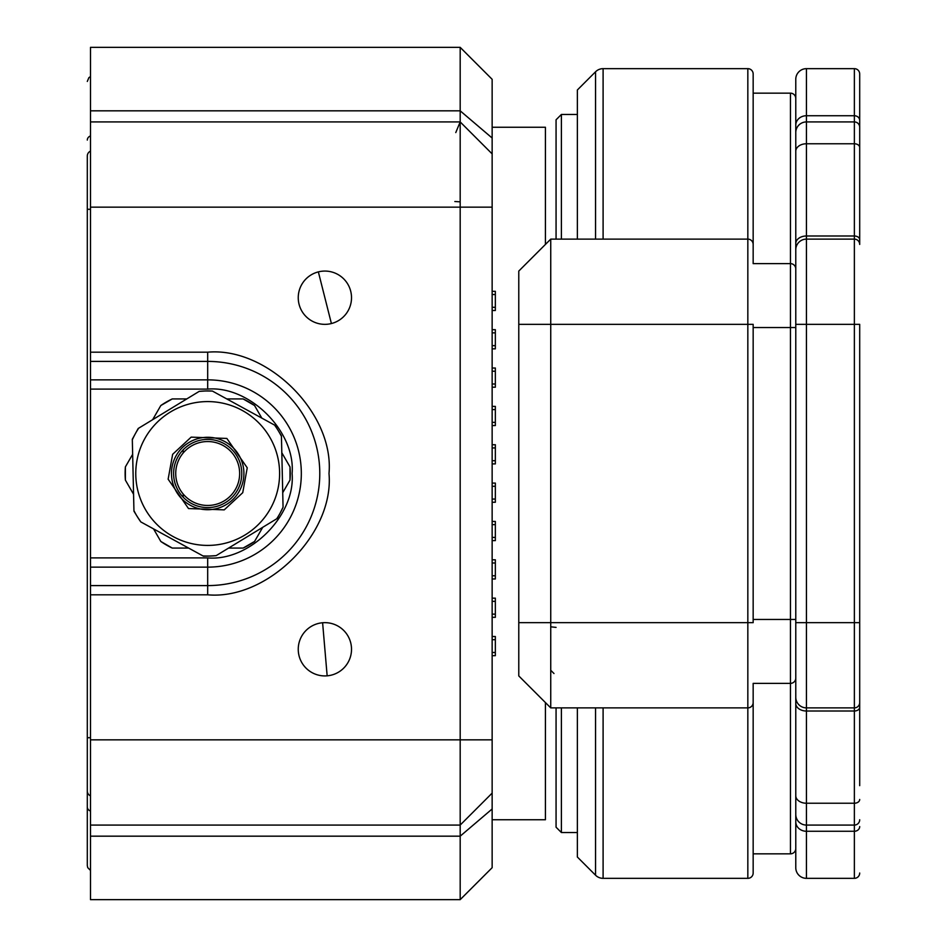 <?xml version="1.0" encoding="UTF-8"?>
<svg xmlns="http://www.w3.org/2000/svg" width="947" height="947" viewBox="0 0 947 947"><rect width="100%" height="100%" fill="white"/><g stroke="black" fill="none" stroke-linecap="round" stroke-linejoin="round"><path stroke-width="1.42" d="M207.689 545.413A71.913 71.913 0 0 0 270.783 508.018A71.913 71.913 0 0 0 207.689 401.587A71.913 71.913 0 0 0 144.595 438.982A71.913 71.913 0 0 0 207.689 545.413M207.689 507.592A34.092 34.092 0 0 1 173.597 473.5A34.092 34.092 0 0 1 207.689 439.408A34.092 34.092 0 0 1 241.781 473.5A34.092 34.092 0 0 1 207.689 507.592M171.466 473.5A36.223 36.223 0 0 1 207.689 437.277A36.223 36.223 0 0 1 243.912 473.5A36.223 36.223 0 0 1 207.689 509.723A36.223 36.223 0 0 1 171.466 473.5M133.941 510.634A82.567 82.567 0 0 0 137.149 516.411L133.953 511.167L132.308 439.266L135.255 433.868A82.567 82.567 0 0 0 132.32 439.787M137.149 516.411A82.567 82.567 0 0 0 140.807 521.915L137.149 516.411M202.978 555.936A82.567 82.567 0 0 0 209.583 556.043L203.451 556.185L140.807 521.915M209.583 556.043A82.567 82.567 0 0 0 216.176 555.629L209.583 556.043M276.725 518.79A82.567 82.567 0 0 0 280.123 513.132L277.175 518.518L216.176 555.629M280.123 513.132A82.567 82.567 0 0 0 283.058 507.213L280.123 513.132M281.437 436.366A82.567 82.567 0 0 0 278.229 430.589L281.425 435.833L283.058 507.213M212.4 391.064A82.567 82.567 0 0 0 205.795 390.957L212.4 391.064L275.032 425.333L278.229 430.589A82.567 82.567 0 0 0 274.571 425.085M138.653 428.21A82.567 82.567 0 0 0 135.255 433.868L138.203 428.482L199.201 391.371L205.795 390.957A82.567 82.567 0 0 0 199.201 391.371M327.153 675.827A26.634 26.634 0 0 1 298.246 649.287A26.634 26.634 0 0 1 322.607 622.747A26.634 26.634 0 0 1 351.515 649.287A26.634 26.634 0 0 1 327.153 675.827L322.607 622.747A26.634 26.634 0 0 1 351.515 649.287A26.634 26.634 0 0 1 327.153 675.827M492.144 819.747L545.413 819.747L545.413 702.556M183.185 494.026L183.185 497.199M545.413 244.444L545.413 127.253L492.144 127.253M183.185 449.801L183.185 452.974M207.689 441.539A31.961 31.961 0 0 1 239.65 473.5A31.961 31.961 0 0 1 207.689 505.461A31.961 31.961 0 0 1 175.728 473.5A31.961 31.961 0 0 1 207.689 441.539M90.498 47.35L90.498 110.823L460.183 110.823L460.183 47.35L90.498 47.35M492.144 138.025L492.144 153.888L460.183 121.926L90.498 121.926L90.498 207.156L460.183 207.156L460.183 110.823L492.144 138.025L492.144 79.311L460.183 47.35M455.767 132.58L460.183 121.926L492.144 153.888L492.144 867.689L460.183 899.65L460.183 836.177L90.498 836.177L90.498 899.65L460.183 899.65M90.498 121.926L90.498 110.823M492.144 207.156L460.183 207.156L460.183 739.844L90.498 739.844L90.498 594.811L207.689 594.811C267.705 600.232 334.421 533.516 329 473.5C334.421 413.484 267.705 346.768 207.689 352.189L207.689 361.411L90.498 361.411L90.498 585.589L207.689 585.589L207.689 567.135L90.498 567.135M90.498 361.411L90.498 207.156M90.498 739.844L90.498 836.177M90.498 594.811L90.498 585.589M90.498 557.901L207.689 557.901C249.629 561.547 295.736 515.44 292.09 473.5C295.736 431.56 249.629 385.453 207.689 389.099L90.498 389.099M90.498 825.074L460.183 825.074L460.183 836.177L492.144 808.975M492.144 793.113L460.183 825.074L492.144 793.113L460.183 825.074L460.183 739.844L492.144 739.844M460.183 121.926L492.144 153.888M492.144 639.698L495.34 639.698L495.34 636.502L492.144 636.502M495.34 639.698L495.34 652.483L492.144 652.483M492.144 655.679L495.34 655.679L495.34 652.483M492.144 559.795L495.34 559.795L495.34 578.972L492.144 578.972M492.144 601.345L495.34 601.345L495.34 598.149L492.144 598.149M495.34 601.345L495.34 614.13L492.144 614.13M492.144 617.326L495.34 617.326L495.34 614.13M492.144 540.619L495.34 540.619L495.34 537.423L492.144 537.423M492.144 524.638L495.34 524.638L495.34 521.442L492.144 521.442M495.34 524.638L495.34 537.423M492.144 486.285L495.34 486.285L495.34 483.088L492.144 483.088M495.34 486.285L495.34 499.069L492.144 499.069M492.144 502.265L495.34 502.265L495.34 499.069M492.144 447.931L495.34 447.931L495.34 444.735L492.144 444.735M495.34 447.931L495.34 460.716L492.144 460.716M492.144 463.912L495.34 463.912L495.34 460.716M492.144 409.578L495.34 409.578L495.34 406.381L492.144 406.381M495.34 409.578L495.34 422.362L492.144 422.362M492.144 425.558L495.34 425.558L495.34 422.362M492.144 332.87L495.34 332.87L495.34 329.674L492.144 329.674M495.34 332.87L495.34 345.655L492.144 345.655M492.144 348.851L495.34 348.851L495.34 345.655M492.144 387.205L495.34 387.205L495.34 384.009L492.144 384.009M492.144 371.224L495.34 371.224L495.34 368.028L492.144 368.028M495.34 371.224L495.34 384.009M492.144 310.498L495.34 310.498L495.34 291.321L492.144 291.321M454.856 201.522L460.183 201.829M318.358 271.884A26.634 26.634 0 0 1 351.515 297.713A26.634 26.634 0 0 1 331.403 323.543A26.634 26.634 0 0 1 298.246 297.713A26.634 26.634 0 0 1 318.358 271.884L331.403 323.543A26.634 26.634 0 0 1 298.246 297.713A26.634 26.634 0 0 1 318.358 271.884M132.651 454.311L125.383 466.895A82.567 82.567 0 0 0 125.383 480.105L133.574 494.275M153.556 528.888L160.824 541.471A82.567 82.567 0 0 0 172.259 548.076L188.619 548.076M228.594 548.076L243.119 548.076A82.567 82.567 0 0 0 254.554 541.471L262.745 527.301M282.727 492.689L289.995 480.105A82.567 82.567 0 0 0 289.995 466.895L281.804 452.725M261.822 418.112L254.554 405.529A82.567 82.567 0 0 0 243.119 398.924L226.759 398.924M186.784 398.924L172.259 398.924A82.567 82.567 0 0 0 160.824 405.529L152.633 419.699M289.995 466.895L289.995 480.105M243.119 548.076L254.554 541.471M160.824 541.471L172.259 548.076M125.383 466.895L125.383 480.105M172.259 398.924L160.824 405.529M254.554 405.529L243.119 398.924M87.302 508.657L87.302 438.343M90.498 151.141A5.327 5.327 0 0 0 87.302 156.018L87.302 865.558L87.728 867.641L90.498 870.435M87.302 156.018L87.302 185.849M90.498 811.07A5.327 4.534 180 0 1 87.302 806.915L87.302 761.151M90.498 795.859A5.327 5.327 0 0 1 87.302 790.982A5.327 5.327 0 0 0 90.498 795.859A5.327 5.327 0 0 1 87.302 790.982A5.327 5.327 0 0 0 90.498 795.859M795.776 619.456L790.449 619.456L790.449 683.379A5.327 5.327 0 0 0 795.776 678.052A5.327 5.327 0 0 1 790.449 683.379L753.161 683.379L753.161 873.016A5.327 5.327 0 0 1 747.834 878.343L603.097 878.343A10.654 10.654 0 0 1 595.556 875.217L577.374 857.035L577.374 707.883M795.776 283.863L795.776 98.488A5.327 5.327 0 0 0 790.449 93.161L753.161 93.161L753.161 84.638L753.161 263.621L790.449 263.621L790.449 619.456L753.161 619.456M753.161 93.161L753.161 73.984A5.327 5.327 0 0 0 747.834 68.657L747.834 239.118L550.74 239.118L550.74 324.348L747.834 324.348L747.834 878.343M753.161 73.984L753.161 260.425M577.374 239.118L577.374 89.965L595.556 71.783A10.654 10.654 0 0 1 603.097 68.657L747.834 68.657M753.161 686.575L753.161 873.016M753.161 244.444A5.327 5.327 0 0 0 747.834 239.118L747.834 324.348L753.161 324.348L753.161 622.653L550.74 622.653L550.74 707.883L747.834 707.883A5.327 5.327 0 0 0 753.161 702.556A5.327 5.327 0 0 1 747.834 707.883M550.74 670.275L553.995 673.53M518.778 622.653L550.74 622.653L550.74 324.348L518.778 324.348L518.778 675.921L550.74 707.883L518.778 675.921M550.74 239.118L518.778 271.079L518.778 324.348M561.393 707.883L561.393 832.531L556.067 827.205L556.067 707.883M561.393 832.531L577.374 832.531M561.393 239.118L561.393 114.469L577.374 114.469M556.067 239.118L556.067 119.796L561.393 114.469M795.776 848.512L795.776 678.585L795.776 848.512A5.327 5.327 0 0 1 790.449 853.839L753.161 853.839M795.776 678.585L795.776 785.655M795.776 268.948A5.327 5.327 0 0 0 790.449 263.621L790.449 93.161M854.372 68.657L854.372 121.926L806.43 121.926A10.654 10.654 0 0 0 795.776 132.58L795.776 79.311A10.654 10.654 0 0 1 806.43 68.657L854.372 68.657A5.327 5.327 0 0 1 859.698 73.984L859.698 161.345M753.161 327.544L795.776 327.544L795.776 324.348L795.776 697.229A10.654 10.654 0 0 0 806.43 707.883L854.372 707.883L854.372 622.653L859.698 622.653L859.698 702.556L859.698 324.348L854.372 324.348L854.372 622.653L806.43 622.653L806.43 324.348L795.776 324.348L795.776 249.771A10.654 10.654 0 0 1 806.43 239.118L854.372 239.118A5.327 5.327 0 0 1 859.698 244.444L859.698 127.253A5.327 5.327 0 0 0 854.372 121.926L854.372 239.118A5.327 5.327 0 0 1 859.698 244.444L859.698 169.868M859.698 785.655L859.698 702.556A5.327 5.327 0 0 1 854.372 707.883L854.372 711.008A5.327 3.764 -0 0 0 859.698 707.231M795.776 622.653L806.43 622.653L806.43 711.008L854.372 711.008L854.372 803.234L806.43 803.234L806.43 711.008A10.654 7.529 180 0 1 795.776 703.467L795.776 867.689A10.654 10.654 0 0 0 806.43 878.343L854.372 878.343A5.327 5.327 0 0 0 859.698 873.016M795.776 867.689L795.776 809.626M795.776 670.062L795.776 663.137M854.372 121.926A5.327 5.327 0 0 1 859.698 127.253L859.698 120.435A5.327 4.711 0 0 0 854.372 115.735L806.43 115.735L806.43 68.657M795.776 814.42A10.654 10.654 0 0 0 806.43 825.074L854.372 825.074A5.327 5.327 0 0 0 859.698 819.747M795.776 132.58A10.654 10.654 0 0 1 806.43 121.926L806.43 143.766A10.654 7.529 0 0 0 795.776 151.307L795.776 243.533A10.654 7.529 0 0 1 806.43 235.992L806.43 143.766L854.372 143.766A5.327 3.764 0 0 1 859.698 147.531M795.776 703.467L795.776 697.229M854.372 239.118L854.372 324.348L806.43 324.348L806.43 239.118A10.654 10.654 0 0 0 795.776 249.771L795.776 243.533M242.74 492.677L224.226 509.865L188.512 508.551L168.14 479.194L172.638 454.323L191.152 437.135L226.866 438.449L247.238 467.806L242.74 492.677M270.783 508.018A71.913 71.913 0 0 0 207.689 401.587M207.689 594.811L207.689 585.589A112.089 112.089 0 0 0 319.778 473.5A112.089 112.089 0 0 0 207.689 361.411L207.689 379.865A93.635 93.635 0 0 1 301.324 473.5A93.635 93.635 0 0 1 207.689 567.135L207.689 557.901M90.498 379.865L207.689 379.865L207.689 389.099M207.689 352.189L90.498 352.189M492.144 562.992L495.34 562.992M495.34 575.776L492.144 575.776M492.144 294.517L495.34 294.517M495.34 307.302L492.144 307.302M90.498 737.713L87.302 737.713M90.498 209.287L87.302 209.287M90.498 135.93A5.327 4.534 180 0 0 87.302 140.085M595.556 707.883L595.556 875.217M603.097 707.883L603.097 878.343M556.067 627.399L550.74 626.819M603.097 68.657L603.097 239.118M595.556 71.783L595.556 239.118M790.449 683.379L790.449 853.839M859.698 799.469A5.327 3.764 -0 0 1 854.372 803.234L854.372 878.343M795.776 821.854A10.654 9.411 -0 0 0 806.43 831.265L854.372 831.265A5.327 4.711 -0 0 0 859.698 826.565M795.776 795.693A10.654 7.529 -0 0 0 806.43 803.234L806.43 878.343M806.43 239.118L806.43 235.992L854.372 235.992A5.327 3.764 0 0 1 859.698 239.769M806.43 121.926L806.43 115.735A10.654 9.411 0 0 0 795.776 125.146M90.498 76.565L88.864 77.678L87.302 81.442"/></g></svg>
